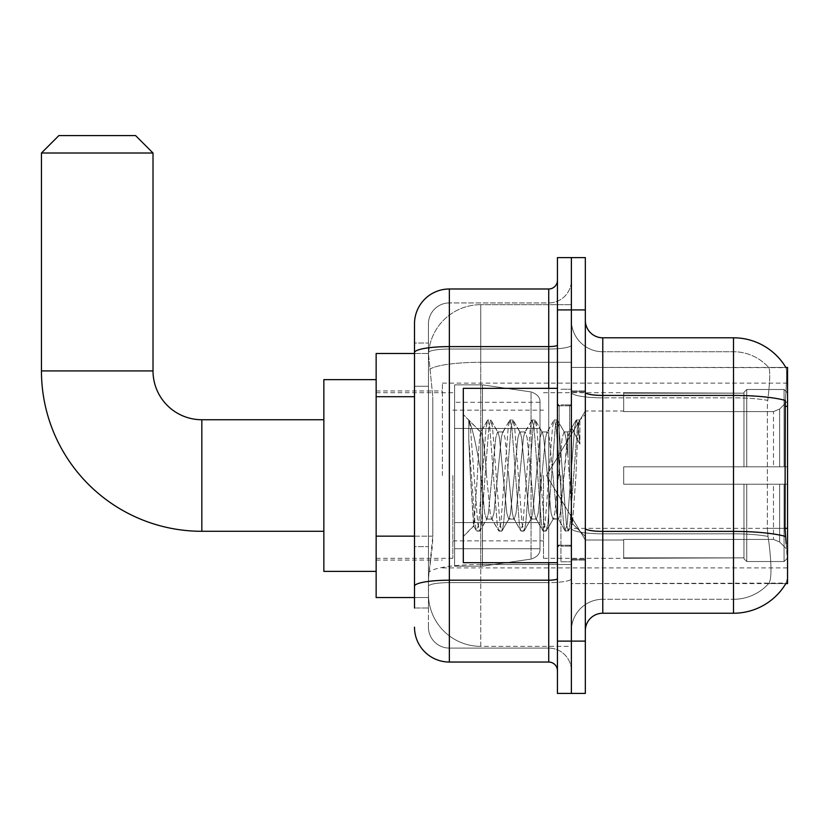 <?xml version="1.0" encoding="UTF-8"?>
<svg xmlns="http://www.w3.org/2000/svg" width="829" height="829" viewBox="0 0 829 829"><rect width="100%" height="100%" fill="white"/><g stroke="black" fill="none" stroke-linecap="round" stroke-linejoin="round"><path stroke-width="0.62" stroke-dasharray="4.14 3.11" d="M787.55 475.514L787.55 383.122L787.55 475.514M442.396 475.514L442.396 383.122L442.396 475.514M414.5 536.156L432.811 536.156L432.469 545.244L428.655 576.621L432.811 536.156L432.811 396.708L432.811 536.156L376.148 536.156L376.148 597.543L428.562 597.543L428.448 594.051A52.3 52.3 0 0 0 480.747 646.351L571.388 646.351L571.388 564.508L571.388 646.351L480.747 646.351L480.747 564.508L480.747 646.351A52.3 52.3 0 0 1 428.448 594.051L428.448 583.409L428.562 597.543L414.5 597.543M428.655 576.621L428.448 583.409L428.655 576.621M786.141 543.503C787.902 565.337 787.902 578.528 786.141 583.077A61.014 61.014 0 0 1 733.51 613.232L733.51 533.814A47.066 8.176 180 0 1 768.027 536.425L767.364 528.353L768.027 536.425A47.066 8.176 180 0 0 733.51 533.814L733.51 599.284A47.066 47.066 0 0 0 769.053 583.077C771.612 578.528 771.612 565.326 769.053 543.503L768.027 536.425L769.053 543.503C771.612 565.305 771.612 578.497 769.053 583.077A47.066 47.066 0 0 1 733.51 599.284L733.51 395.423L602.766 395.423L602.766 337.797L733.51 337.797L733.51 395.423A61.014 10.59 180 0 1 785.27 400.407L785.022 528.353L786.141 543.503C787.902 565.305 787.902 578.497 786.141 583.077L571.388 583.595L571.388 528.353L571.388 583.595L787.55 583.595L787.55 367.434L571.388 367.434L571.388 406.324L571.388 367.434L785.965 367.651C787.011 370.49 786.783 381.402 785.27 400.407C786.783 381.444 787.011 370.532 785.965 367.651A61.014 61.014 0 0 0 785.84 367.434L768.587 367.434L785.84 367.434A61.014 61.014 0 0 1 785.965 367.651M376.148 475.514L376.148 571.388L376.148 475.514M571.388 304.678L571.388 564.508L571.388 304.678L480.747 304.678L571.388 304.678M785.022 528.353L767.364 528.353L767.364 406.324L767.364 528.353L785.022 528.353L571.388 528.353L571.388 406.324L571.388 528.353L787.55 528.353M428.52 354.201L432.811 396.708L428.52 354.201A52.3 52.3 0 0 1 480.747 304.678A52.3 52.3 0 0 0 428.52 354.201A52.3 52.3 0 0 1 480.747 304.678L480.747 362.294L571.388 362.294L480.747 362.294L480.747 304.678M414.5 386.241L428.448 386.241L428.448 546.622L428.448 343.03L428.448 386.241L414.5 386.241L414.5 546.622L414.5 353.486L428.562 353.486L376.148 353.486L376.148 536.156M585.336 475.514L585.336 560.062L585.336 475.514M571.388 475.514L571.388 561.803L571.388 475.514M560.932 475.514L560.932 561.803L560.932 475.514M785.84 583.595L768.587 583.595L785.84 583.595M571.388 543.503L571.388 392.397L571.388 543.503M733.51 613.232L602.766 613.232L602.766 397.837L733.51 397.837L602.766 397.837L602.766 351.745L733.51 351.745L602.766 351.745L602.766 533.814L733.51 533.814L733.51 351.745A47.066 47.066 0 0 1 768.784 367.651A47.066 47.066 0 0 0 733.51 351.745A47.066 47.066 0 0 1 768.784 367.651A47.066 47.066 0 0 0 733.51 351.745L733.51 397.837A47.066 8.176 180 0 1 767.747 400.407L767.364 406.324L767.747 400.407C769.996 381.464 770.338 370.542 768.784 367.651C770.338 370.501 769.996 381.423 767.747 400.407A47.066 8.176 180 0 0 733.51 397.837L733.51 533.814L602.766 533.814L602.766 599.284A31.378 31.378 0 0 0 571.388 630.662A31.378 31.378 0 0 1 602.766 599.284L733.51 599.284L602.766 599.284L602.766 395.423A17.43 3.026 0 0 1 585.336 392.397L585.336 528.363L585.336 392.397M585.336 630.662L585.336 528.363L585.336 630.662A17.43 17.43 0 0 1 602.766 613.232M571.388 320.367L571.388 392.397L571.388 320.367A31.378 31.378 0 0 0 602.766 351.745A31.378 31.378 0 0 1 571.388 320.367A31.378 31.378 0 0 0 602.766 351.745M571.388 309.911L571.388 257.612L585.336 257.612L585.336 309.911L571.388 309.911L571.388 257.612L557.44 257.612L557.44 309.911L571.388 309.911L571.388 641.118L571.388 309.911M557.44 309.911L557.44 693.417L571.388 693.417L571.388 641.118L571.388 693.417L585.336 693.417L585.336 309.911M602.766 337.797A17.43 17.43 0 0 1 585.336 320.367M414.5 607.999L428.448 607.999L414.5 607.999L414.5 546.622L428.448 546.622L428.448 607.999L428.448 546.622L414.5 546.622M414.5 627.17A34.859 34.859 0 0 0 449.359 662.039L449.359 648.091A20.922 20.922 0 0 1 428.448 627.17L428.448 352.667L428.448 627.17A20.922 20.922 0 0 0 449.359 648.091L548.725 648.091L548.725 592.31L548.725 662.039A8.715 8.715 0 0 1 557.44 670.754L557.44 280.275L557.44 670.754M571.388 592.31L571.388 345.092L571.388 592.31M557.44 475.514L557.44 562.673L557.44 475.514M571.388 280.275L571.388 345.092L571.388 280.275A22.663 22.663 0 0 1 548.725 302.937A22.663 22.663 0 0 0 571.388 280.275A22.663 22.663 0 0 1 548.725 302.937L548.725 648.091L449.359 648.091L449.359 582.621L548.725 582.621A22.663 3.938 0 0 0 571.388 578.683A22.663 3.938 0 0 1 548.725 582.621L548.725 302.937L449.359 302.937L548.725 302.937M557.44 345.092A8.715 1.513 -0 0 1 548.725 346.605L449.359 346.605A34.859 6.052 180 0 0 414.5 352.667L414.5 343.03L428.448 343.03L414.5 343.03L414.5 586.258A34.859 6.052 180 0 1 449.359 580.196L449.359 288.989A34.859 34.859 0 0 0 414.5 323.849A34.859 34.859 0 0 1 449.359 288.989L548.725 288.989A8.715 8.715 0 0 0 557.44 280.275A8.715 8.715 0 0 1 548.725 288.989L548.725 592.31L548.725 582.621L449.359 582.621L449.359 302.937L449.359 349.03L548.725 349.03A22.663 3.938 0 0 0 571.388 345.092A22.663 3.938 0 0 1 548.725 349.03L449.359 349.03L449.359 592.31L449.359 580.196L548.725 580.196A8.715 1.513 0 0 0 557.44 578.683M449.359 662.039L548.725 662.039M414.5 586.258L414.5 592.31M428.448 323.849L428.448 352.667L428.448 323.849A20.922 20.922 0 0 1 449.359 302.937A20.922 20.922 0 0 0 428.448 323.849A20.922 20.922 0 0 1 449.359 302.937M571.388 670.754A22.663 22.663 0 0 0 548.725 648.091A22.663 22.663 0 0 1 571.388 670.754A22.663 22.663 0 0 0 548.725 648.091M557.44 562.673L463.307 562.673L463.307 388.355L463.307 536.529L463.307 388.355L557.44 388.355M468.758 438.945L468.758 420.034C472.24 427.267 476.229 444.603 480.747 472.022L480.747 431.93L480.747 472.022C476.229 444.603 472.24 427.267 468.758 420.034L468.758 438.945L470.385 475.514L468.758 438.945L475.007 523.627L476.437 530.715L475.007 523.627L468.758 438.945M480.747 432.044L463.307 414.5L480.571 432.21L487.504 420.313L486.074 427.391L478.696 523.627L476.851 531.078L479.618 531.078L477.773 523.627L470.395 427.391L468.965 420.313L470.395 427.391L477.773 523.627L480.043 530.715L476.851 531.078L478.696 523.627L486.074 427.391L487.918 419.951L480.747 432.044C479.587 435.07 478.478 449.556 477.4 475.514L473.887 525.949L470.385 475.514L473.597 525.845L476.437 530.715L473.597 525.845L463.307 536.529L473.887 525.949L477.4 475.514C478.478 449.556 479.587 435.07 480.747 432.044L480.747 432.044C482.696 433.132 484.623 447.629 486.54 475.514C484.623 447.629 482.696 433.132 480.747 432.044M508.674 475.514L504.985 437.774L503.141 431.93L502.612 432.386L501.296 437.774L493.918 513.255L492.074 519.089L491.545 518.643L490.229 513.255L486.54 475.514L490.229 513.255L491.545 518.643L498.571 530.715L497.151 523.627L489.763 427.391L487.918 419.951L490.685 419.951L488.841 427.391L481.462 523.627L480.043 530.715L487.069 518.643L486.54 519.089L484.696 513.255L481.007 475.514L484.696 513.255L486.54 519.089L492.074 519.089L498.571 530.715L497.151 523.627L489.763 427.391L487.918 419.951L490.685 419.951L488.841 427.391L481.462 523.627L480.043 530.715L486.54 519.089L492.074 519.089L493.918 513.255L501.296 437.774L502.612 432.386L509.638 420.313L508.218 427.391L500.84 523.627L498.571 530.715L501.763 531.078L499.918 523.627L492.53 427.391L490.685 419.951L498.136 432.386L497.607 431.93L495.763 437.774L488.385 513.255L487.069 518.643L488.385 513.255L495.763 437.774L497.607 431.93L503.141 431.93L509.638 420.313L508.218 427.391L500.84 523.627L498.996 531.078L501.763 531.078L499.918 523.627L492.53 427.391L491.11 420.313L497.607 431.93L503.141 431.93L504.985 437.774L512.363 513.255L513.679 518.643L512.363 513.255L508.674 475.514M503.141 475.514L499.452 437.774L498.136 432.386L499.452 437.774L506.83 513.255L508.674 519.089L506.83 513.255L503.141 475.514M530.819 475.514L527.13 437.774L525.285 431.93L524.757 432.386L523.441 437.774L516.052 513.255L514.208 519.089L513.679 518.643L520.716 530.715L519.286 523.627L511.907 427.391L509.638 420.313L512.83 419.951L510.985 427.391L503.607 523.627L501.763 531.078L509.203 518.643L514.208 519.089L520.716 530.715L519.286 523.627L511.907 427.391L510.063 419.951L512.83 419.951L510.985 427.391L503.607 523.627L502.177 530.715L508.674 519.089L514.208 519.089L516.052 513.255L523.441 437.774L524.757 432.386L531.783 420.313L530.353 427.391L522.975 523.627L520.716 530.715L523.897 531.078L522.052 523.627L514.674 427.391L512.83 419.951L520.28 432.386L519.752 431.93L517.907 437.774L510.519 513.255L509.203 518.643L510.519 513.255L517.907 437.774L519.752 431.93L525.285 431.93L531.783 420.313L530.353 427.391L522.975 523.627L521.13 531.078L523.897 531.078L522.052 523.627L514.674 427.391L513.244 420.313L519.752 431.93L525.285 431.93L527.13 437.774L534.508 513.255L535.824 518.643L534.508 513.255L530.819 475.514M525.285 475.514L521.596 437.774L520.28 432.386L521.596 437.774L528.975 513.255L530.819 519.089L528.975 513.255L525.285 475.514M552.953 475.514L549.264 437.774L547.42 431.93L546.891 432.386L545.575 437.774L538.197 513.255L536.353 519.089L535.824 518.643L542.85 530.715L541.42 523.627L534.042 427.391L531.783 420.313L534.964 419.951L533.12 427.391L525.741 523.627L523.897 531.078L531.348 518.643L536.353 519.089L542.85 530.715L541.42 523.627L534.042 427.391L532.197 419.951L534.964 419.951L533.12 427.391L525.741 523.627L524.322 530.715L530.819 519.089L536.353 519.089L538.197 513.255L545.575 437.774L546.891 432.386L553.917 420.313L552.497 427.391L545.119 523.627L542.85 530.715L546.042 531.078L544.197 523.627L536.809 427.391L534.964 419.951L542.415 432.386L541.886 431.93L540.042 437.774L532.664 513.255L531.348 518.643L532.664 513.255L540.042 437.774L541.886 431.93L547.42 431.93L553.917 420.313L552.497 427.391L545.119 523.627L543.275 531.078L546.042 531.078L544.197 523.627L536.809 427.391L535.389 420.313L541.886 431.93L547.42 431.93L549.264 437.774L556.642 513.255L557.958 518.643L556.642 513.255L552.953 475.514M547.42 475.514L543.731 437.774L542.415 432.386L543.731 437.774L551.109 513.255L552.953 519.089L551.109 513.255L547.42 475.514M567.906 436.572L567.906 455.681L565.865 437.774L564.559 432.386L564.021 431.93L562.176 437.774L554.798 513.255L552.953 519.089L558.487 519.089L564.995 530.715L563.565 523.627L556.186 427.391L554.342 419.951L557.109 419.951L555.264 427.391L547.886 523.627L546.042 531.078L553.482 518.643L558.487 519.089L564.995 530.715L563.565 523.627L556.186 427.391L554.342 419.951L557.109 419.951L555.264 427.391L547.886 523.627L546.456 530.715L553.482 518.643L554.798 513.255L562.176 437.774L564.021 431.93L567.906 431.93L567.906 455.681L572.466 523.648L575.968 475.514C577.305 438.437 578.611 420.199 579.885 420.79L579.885 444.147L571.823 428.013L567.906 436.572L560.331 513.255L558.487 519.089L560.331 513.255L567.906 431.93L571.823 428.013L567.906 436.572M579.481 420.355L577.399 427.391L570.02 523.627L568.176 531.078L566.331 523.627L558.953 427.391L557.109 419.951L564.559 432.386L564.021 431.93L567.906 431.93L571.823 428.013L579.885 444.147L578.321 427.391L576.476 419.951L574.632 427.391L567.254 523.627L564.995 530.715L568.176 531.078L566.331 523.627L558.953 427.391L557.523 420.313L564.559 432.386L565.865 437.774L567.906 455.681L572.466 523.648L575.968 475.514C577.305 438.437 578.611 420.199 579.885 420.79L579.885 444.147L578.321 427.391L576.476 419.951L574.632 427.391L567.254 523.627L565.409 531.078L568.59 530.715L570.02 523.627L577.399 427.391L579.243 419.951L579.885 420.79L579.481 420.355L585.336 414.5L579.481 420.355M323.849 571.388L376.148 571.388L323.849 571.388L376.148 571.388L323.849 571.388L323.849 379.641L323.849 571.388L323.849 379.641L323.849 571.388L323.849 379.641L323.849 571.388L323.849 379.641L323.849 571.388L323.849 419.733L201.83 419.733L201.83 531.296A160.38 160.38 0 0 1 41.45 370.915L41.45 153.013L153.013 153.013L41.45 153.013L153.013 153.013L41.45 153.013L153.013 153.013L41.45 153.013L153.013 153.013L41.45 153.013L153.013 153.013L135.583 135.583L58.88 135.583L135.583 135.583L153.013 153.013L153.013 370.915L153.013 153.013L135.583 135.583L58.88 135.583L41.45 153.013L58.88 135.583L135.583 135.583L58.88 135.583L135.583 135.583L153.013 153.013L153.013 370.915L153.013 153.013M323.849 379.641L376.148 379.641L323.849 379.641L376.148 379.641L323.849 379.641L323.849 475.514L323.849 419.733L201.83 419.733A48.807 48.807 0 0 1 153.013 370.915L41.45 370.915L41.45 153.013L58.88 135.583L135.583 135.583L58.88 135.583L41.45 153.013L41.45 370.915L41.45 153.013M623.688 466.8L623.688 475.514L623.688 466.8L773.478 466.8L623.688 466.8L743.965 466.8L743.965 392.293L743.965 466.8L746.763 466.8L746.763 389.485L746.763 466.8L623.688 466.8L623.688 484.229L743.965 484.229L743.965 557.855L743.965 484.229L623.688 484.229L623.688 466.8L623.688 484.229L623.688 466.8L787.55 466.8L787.55 392.998L787.55 466.8L784.068 466.8L784.068 389.485L784.068 466.8L746.763 466.8L787.55 466.8L787.55 401.06L787.55 466.8L623.688 466.8L743.965 466.8L743.965 392.293L743.965 393.174L623.688 392.708L743.965 393.174L743.965 466.8L743.965 392.293L746.763 389.485L743.965 392.293L743.965 466.8L746.763 466.8L746.763 389.485L784.068 389.485L746.763 389.485L746.763 466.8L623.688 466.8L623.688 484.229L787.55 484.229L787.55 558.031L787.55 484.229L784.068 484.229L784.068 561.534L787.55 558.031L784.068 561.534L784.068 484.229L746.763 484.229L746.763 561.534L784.068 561.534L746.763 561.534L746.763 484.229L743.965 484.229L743.965 558.736L746.763 561.534L743.965 558.736L743.965 484.229L787.55 484.229L787.55 558.031L787.55 549.959L779.643 542L773.478 539.42L779.643 542L787.55 549.959L787.55 484.229L623.688 484.229L743.965 484.229L743.965 557.855L623.688 558.321L743.965 557.855L743.965 558.736L743.965 484.229L623.688 484.229L623.688 466.8L623.688 484.229L623.688 466.8L787.55 466.8L787.55 392.998L784.068 389.485L787.55 392.998L787.55 466.8L784.068 466.8L784.068 389.485L784.068 466.8L746.763 466.8L787.55 466.8L787.55 401.06L779.643 409.029L787.55 401.06L787.55 466.8L623.688 466.8L743.965 466.8L743.965 392.293L743.965 393.174L623.688 393.174L623.688 411.609L773.478 411.609L623.688 411.609L623.688 392.708L743.965 393.174L743.965 466.8L743.965 392.293L746.763 389.485L743.965 392.293L743.965 466.8L746.763 466.8L746.763 389.485L784.068 389.485L746.763 389.485L746.763 466.8L623.688 466.8L623.688 484.229L787.55 484.229L787.55 558.031L787.55 484.229L784.068 484.229L784.068 561.534L787.55 558.031L784.068 561.534L784.068 484.229L746.763 484.229L746.763 561.534L784.068 561.534L746.763 561.534L746.763 484.229L743.965 484.229L743.965 558.736L746.763 561.534L743.965 558.736L743.965 484.229L787.55 484.229L787.55 558.031L787.55 549.959L779.643 542L773.478 539.42L623.688 539.42L773.478 539.42L779.643 542L787.55 549.959L787.55 484.229L623.688 484.229L743.965 484.229L743.965 557.855L623.688 557.855L623.688 539.42L623.688 558.321L743.965 557.855L743.965 558.736L743.965 484.229L623.688 484.229L623.688 466.8L623.688 484.229L623.688 466.8L787.55 466.8L787.55 392.998L784.068 389.485L787.55 392.998L787.55 466.8L784.068 466.8L784.068 389.485L784.068 466.8L746.763 466.8L787.55 466.8L787.55 401.06L779.643 409.029L773.478 411.609L779.643 409.029L787.55 401.06L787.55 466.8L623.688 466.8L743.965 466.8L743.965 392.293L743.965 393.174L623.688 393.174L623.688 411.609L773.478 411.609L623.688 411.609L623.688 392.708L743.965 393.174L743.965 466.8L743.965 392.293L746.763 389.485L743.965 392.293L743.965 466.8L746.763 466.8L746.763 389.485L784.068 389.485L746.763 389.485L746.763 466.8L623.688 466.8L623.688 484.229L787.55 484.229L787.55 558.031L787.55 484.229L784.068 484.229L784.068 561.534L787.55 558.031L784.068 561.534L784.068 484.229L746.763 484.229L746.763 561.534L784.068 561.534L746.763 561.534L746.763 484.229L743.965 484.229L743.965 558.736L746.763 561.534L743.965 558.736L743.965 484.229L787.55 484.229L787.55 558.031L787.55 549.959L779.643 542L773.478 539.42L623.688 539.42L773.478 539.42L779.643 542L787.55 549.959L787.55 484.229L623.688 484.229L743.965 484.229L743.965 557.855L623.688 557.855L623.688 539.42L623.688 558.321L743.965 557.855L743.965 558.736L743.965 484.229L623.688 484.229L623.688 466.8L623.688 484.229L623.688 466.8L787.55 466.8L787.55 392.998L784.068 389.485L787.55 392.998L787.55 466.8L784.068 466.8L784.068 389.485L784.068 466.8L746.763 466.8L787.55 466.8L787.55 401.06L779.643 409.029L773.478 411.609L779.643 409.029L787.55 401.06L787.55 466.8L623.688 466.8L743.965 466.8L743.965 392.293L743.965 393.174L623.688 393.174L623.688 411.609L773.478 411.609L623.688 411.609L623.688 392.708L743.965 393.174L743.965 466.8L743.965 392.293L746.763 389.485L743.965 392.293L743.965 466.8L746.763 466.8L746.763 389.485L784.068 389.485L746.763 389.485L746.763 466.8L623.688 466.8L623.688 484.229L787.55 484.229L787.55 558.031L787.55 484.229L784.068 484.229L784.068 561.534L787.55 558.031L784.068 561.534L784.068 484.229L746.763 484.229L746.763 561.534L784.068 561.534L746.763 561.534L746.763 484.229L743.965 484.229L743.965 558.736L746.763 561.534L743.965 558.736L743.965 484.229L787.55 484.229L787.55 558.031L787.55 549.959L779.643 542L773.478 539.42L623.688 539.42L773.478 539.42L779.643 542L787.55 549.959L787.55 484.229L623.688 484.229L743.965 484.229L743.965 557.855L623.688 557.855L623.688 539.42L623.688 558.321L743.965 557.855L743.965 484.229L623.688 484.229L623.688 466.8M543.503 475.514L543.503 558.321L543.503 475.514M452.852 475.514L452.852 558.321L452.852 475.514M482.488 522.581L482.488 566.166L482.488 522.581L531.057 522.581L482.488 522.581L482.488 566.166L482.488 384.863L482.488 428.448L454.593 428.448L540.011 428.448L454.593 428.448L454.593 384.863L454.593 566.166L454.593 522.581L540.011 522.581L540.011 402.293L540.011 428.448L454.593 428.448L454.593 402.293L454.593 548.725L454.593 522.581L540.011 522.581L540.011 402.293L540.011 428.448L454.593 428.448L454.593 384.863L454.593 566.166L454.593 522.581L540.011 522.581L540.011 402.293L540.011 428.448L454.593 428.448L454.593 402.293L454.593 548.725L454.593 522.581L482.488 522.581L482.488 384.863L482.488 428.448L454.593 428.448L454.593 384.863L454.593 566.166L454.593 522.581L540.011 522.581L540.011 402.293L540.011 428.448L454.593 428.448L454.593 402.293L454.593 548.725L454.593 522.581L540.011 522.581L540.011 402.293L540.011 428.448L454.593 428.448L454.593 384.863L454.593 566.166L454.593 522.581L540.011 522.581L540.011 548.746L454.593 548.725L454.593 522.581L482.488 522.581L482.488 566.166L482.488 384.863L482.488 428.448L454.593 428.448L454.593 402.293L454.593 548.725L454.593 522.581L540.011 522.581L540.011 548.746L454.593 548.725L454.593 384.863L454.593 566.166L454.593 522.581L540.011 522.581L540.011 548.746L454.593 548.725M201.83 531.296L323.849 531.296L201.83 531.296A160.38 160.38 0 0 1 41.45 370.915L153.013 370.915L41.45 370.915A160.38 160.38 0 0 0 201.83 531.296A160.38 160.38 0 0 1 41.45 370.915M201.83 419.733L323.849 419.733L201.83 419.733A48.807 48.807 0 0 1 153.013 370.915A48.807 48.807 0 0 0 201.83 419.733A48.807 48.807 0 0 1 153.013 370.915M773.478 411.609L779.643 409.029L773.478 411.609L623.688 411.609L773.478 411.609L779.643 409.029L787.55 401.06L787.55 392.998L784.068 389.485L787.55 392.998L787.55 401.06L779.643 409.029L773.478 411.609L623.688 411.609L623.688 393.174L623.688 411.609L773.478 411.609L779.643 409.029L787.55 401.06L787.55 466.8L787.55 392.998L787.55 466.8L784.068 466.8L784.068 389.485L784.068 466.8L746.763 466.8L787.55 466.8L787.55 392.998L784.068 389.485L746.763 389.485L743.965 392.293L743.965 393.174L743.965 392.293L746.763 389.485L784.068 389.485L787.55 392.998L787.55 401.06L779.643 409.029L773.478 411.609L773.478 466.8L787.55 466.8L773.478 466.8L773.478 411.609M531.057 428.448L531.057 391.93C537.306 394.065 540.29 397.516 540.011 402.283L540.011 428.448L482.488 428.448L482.488 384.863L482.488 428.448L531.057 428.448L482.488 428.448M623.688 539.42L773.478 539.42L623.688 539.42L623.688 557.855L623.688 539.42L773.478 539.42L779.643 542L773.478 539.42L623.688 539.42L623.688 558.321L743.965 557.855L623.688 557.855L623.688 539.42M482.488 475.514L482.488 384.863L482.488 475.514M531.057 522.581L540.011 522.581L540.011 548.746C540.29 553.513 537.306 556.964 531.057 559.098L531.057 522.581L540.011 522.581L540.011 548.746C540.29 553.513 537.306 556.964 531.057 559.098L531.057 522.581L531.057 559.098L531.057 522.581L531.057 559.098L482.488 566.166L454.593 566.166L482.488 566.166L531.057 559.098C537.306 556.964 540.29 553.513 540.011 548.746C540.29 553.513 537.306 556.964 531.057 559.098L482.488 566.166L454.593 566.166L482.488 566.166L531.057 559.098C537.306 556.964 540.29 553.513 540.011 548.746M623.688 411.609L623.688 392.708L743.965 393.174L623.688 393.174L623.688 411.609M743.965 484.229L743.965 558.736L746.763 561.534L784.068 561.534L787.55 558.031L787.55 484.229L787.55 558.031L784.068 561.534L784.068 484.229L784.068 561.534L746.763 561.534L746.763 484.229L746.763 561.534L743.965 558.736L743.965 484.229L746.763 484.229L743.965 484.229M743.965 557.855L743.965 558.736L743.965 557.855M784.068 484.229L746.763 484.229L784.068 484.229M787.55 484.229L787.55 558.031L787.55 549.959L779.643 542L787.55 549.959L787.55 484.229L779.643 484.229L787.55 484.229M773.478 484.229L623.688 484.229L623.688 475.514L623.688 484.229L773.478 484.229L773.478 539.42L773.478 484.229M135.583 135.583L58.88 135.583M480.747 564.508A52.3 9.078 180 0 0 429.07 572.186A52.3 9.078 180 0 1 480.747 564.508L571.388 564.508L480.747 564.508L480.747 362.294L480.747 564.508M787.55 406.324L785.022 406.324M429.816 369.319A52.3 9.078 180 0 1 480.747 362.294A52.3 9.078 180 0 0 429.816 369.319M428.448 594.051A52.3 52.3 0 0 0 480.747 646.351M414.5 396.708L376.148 396.708M602.766 533.814A31.378 5.451 0 0 1 571.388 528.363A31.378 5.451 0 0 0 602.766 533.814M785.457 536.425A61.014 10.59 180 0 0 733.51 531.389L602.766 531.389A17.43 3.026 0 0 1 585.336 528.363M585.336 641.118L557.44 641.118M571.388 392.397A31.378 5.451 0 0 0 602.766 397.837A31.378 5.451 0 0 1 571.388 392.397M571.388 630.662A31.378 31.378 0 0 1 602.766 599.284M548.725 562.673L548.725 388.355M449.359 349.03A20.922 3.637 180 0 0 428.448 352.667A20.922 3.637 180 0 1 449.359 349.03M449.359 582.621A20.922 3.637 180 0 0 428.448 586.258A20.922 3.637 180 0 1 449.359 582.621M449.359 648.091A20.922 20.922 0 0 1 428.448 627.17M569.647 475.514L569.647 405.785L569.647 475.514M559.192 475.514L559.192 405.785L559.192 475.514M779.643 484.229L779.643 542L779.643 484.229M779.643 409.029L779.643 466.8L779.643 409.029M454.593 384.863L482.488 384.863L531.057 391.93C537.306 394.065 540.29 397.516 540.011 402.283L540.011 428.448L540.011 402.283C540.29 397.516 537.306 394.065 531.057 391.93L482.488 384.863L454.593 384.863L482.488 384.863L531.057 391.93C537.306 394.065 540.29 397.516 540.011 402.283L540.011 428.448L540.011 402.283C540.29 397.516 537.306 394.065 531.057 391.93L482.488 384.863L454.593 384.863L482.488 384.863L531.057 391.93L531.057 559.098L531.057 391.93L531.057 559.098L531.057 391.93L531.057 559.098L482.488 566.166L454.593 566.166M442.396 383.122L787.55 383.122M376.148 390.967L442.396 390.967M376.148 560.062L442.396 560.062M442.396 567.906L787.55 567.906M571.388 390.967L585.336 390.967L571.388 390.967M560.932 561.803L571.388 561.803L560.932 561.803M571.388 404.915L560.932 404.915L571.388 404.915M571.388 546.114L560.932 546.114L571.388 546.114M560.932 389.226L571.388 389.226L560.932 389.226M571.388 560.062L585.336 560.062L571.388 560.062M557.44 405.785L571.388 405.785L557.44 405.785M557.44 545.244L571.388 545.244L557.44 545.244M571.388 559.192L585.336 559.192L571.388 559.192M559.192 405.785L569.647 405.785L571.388 404.044L569.647 405.785L559.192 405.785L557.44 404.044M559.192 545.244L569.647 545.244L571.388 546.985L569.647 545.244L559.192 545.244L557.44 546.985M572.466 523.648L585.336 536.529L572.466 523.648M571.388 391.837L585.336 391.837L571.388 391.837M576.476 419.951L579.243 419.951L576.476 419.951M572.766 523.545L568.59 530.715L572.766 523.545M570.642 429.619L576.062 420.313L570.642 429.619M623.688 540.011L585.336 540.011L623.688 540.011L585.336 540.011L623.688 540.011L585.336 540.011L546.58 475.514L585.336 411.018L546.58 475.514L585.336 540.011L546.58 475.514L585.336 411.018L546.58 475.514L585.336 540.011L546.58 475.514L585.336 411.018L623.688 411.018M543.503 558.321L623.688 558.321M452.852 540.881L543.503 540.881M376.148 558.321L452.852 558.321M376.148 392.708L452.852 392.708M452.852 410.137L543.503 410.137M543.503 392.708L623.688 392.708M540.011 402.283L454.593 402.293"/><path stroke-width="1.24" d="M602.766 613.232L733.51 613.232A61.014 61.014 0 0 0 786.141 583.077L785.84 583.595L787.55 583.595L787.55 367.434L785.965 367.651A61.014 61.014 0 0 0 733.51 337.797A61.014 61.014 0 0 1 785.84 367.434A61.014 61.014 0 0 0 733.51 337.797L602.766 337.797A17.43 17.43 0 0 1 585.336 320.367A17.43 17.43 0 0 0 602.766 337.797L602.766 613.232A17.43 17.43 0 0 0 585.336 630.662M414.5 607.999L414.5 352.667L414.5 353.486L376.148 353.486L376.148 597.543L414.5 597.543M571.388 641.118L571.388 693.417L585.336 693.417L585.336 641.118L571.388 641.118L571.388 693.417L557.44 693.417L557.44 641.118L571.388 641.118L571.388 309.911L571.388 641.118M557.44 641.118L557.44 257.612L571.388 257.612L571.388 309.911L571.388 257.612L585.336 257.612L585.336 641.118M786.141 543.503L785.022 528.353L785.27 400.407A61.014 10.59 180 0 0 733.51 395.423L733.51 337.797A61.014 61.014 0 0 1 785.965 367.651M548.725 388.355L548.725 346.605L449.359 346.605A34.859 6.052 180 0 0 414.5 352.667L414.5 323.849A34.859 34.859 0 0 1 449.359 288.989L449.359 662.039L548.725 662.039L548.725 562.673M449.359 288.989L548.725 288.989A8.715 8.715 0 0 0 557.44 280.275M414.5 386.241L414.5 323.849M414.5 592.31L414.5 546.622M557.44 670.754A8.715 8.715 0 0 0 548.725 662.039M449.359 662.039A34.859 34.859 0 0 1 414.5 627.17M557.44 388.355L463.307 388.355L463.307 562.673L557.44 562.673M323.849 531.296L201.83 531.296A160.38 160.38 0 0 1 41.45 370.915L41.45 153.013L58.88 135.583L135.583 135.583L153.013 153.013L41.45 153.013M201.83 531.296L201.83 419.733A48.807 48.807 0 0 1 153.013 370.915L153.013 153.013M376.148 379.641L323.849 379.641L323.849 571.388L376.148 571.388M787.55 406.324L785.022 406.324M787.55 528.353L785.022 528.353M414.5 396.708L376.148 396.708M414.5 536.156L376.148 536.156M733.51 613.232L733.51 395.423L602.766 395.423A17.43 3.026 0 0 1 585.336 392.397M785.457 536.425A61.014 10.59 180 0 0 733.51 531.389L602.766 531.389A17.43 3.026 -0 0 1 585.336 528.363M585.336 309.911L557.44 309.911M557.44 578.683A8.715 1.513 0 0 1 548.725 580.196L449.359 580.196A34.859 6.052 180 0 0 414.5 586.258M557.44 345.092A8.715 1.513 0 0 1 548.725 346.605L548.725 288.989M41.45 370.915L153.013 370.915M559.192 405.785L557.44 404.044M559.192 545.244L557.44 546.985M323.849 419.733L201.83 419.733"/></g></svg>
